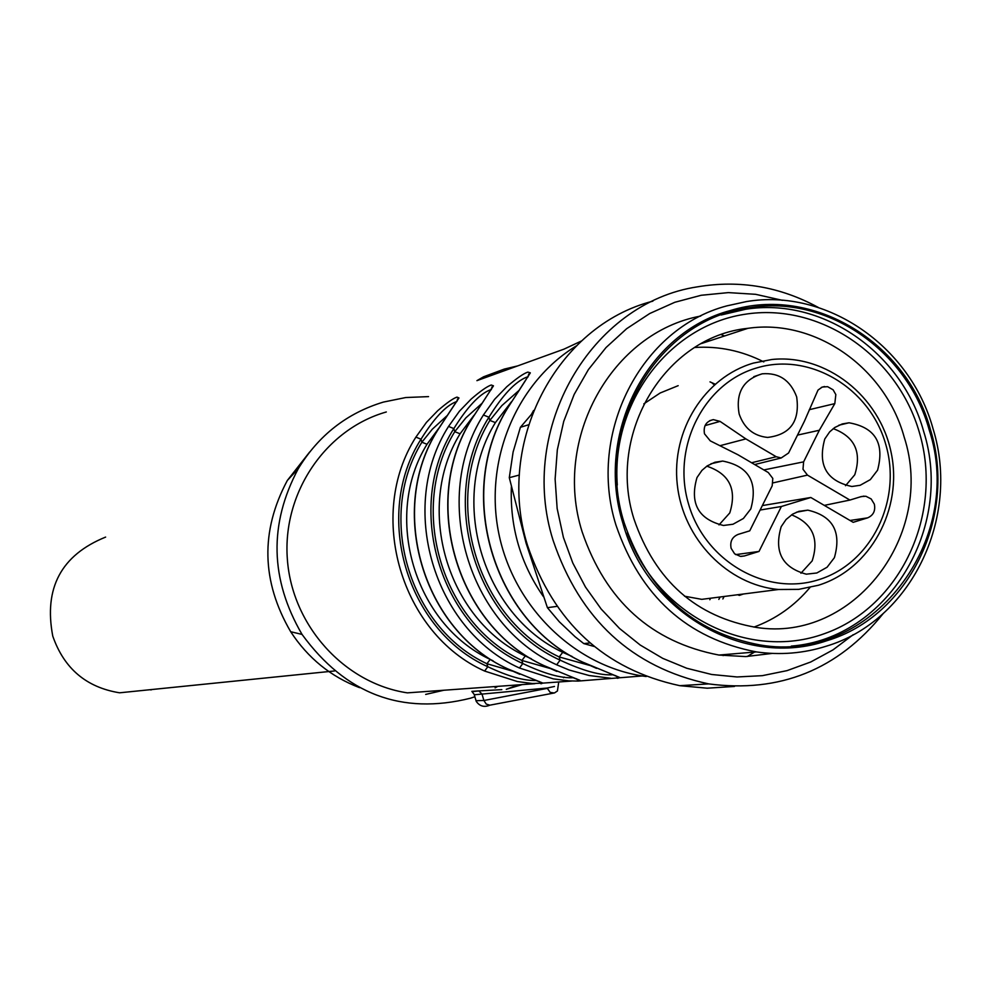 <?xml version="1.0" encoding="UTF-8"?>
<svg xmlns="http://www.w3.org/2000/svg" width="990" height="990" viewBox="0 0 990 990"><rect width="100%" height="100%" fill="white"/><g stroke="black" fill="none" stroke-linecap="round" stroke-linejoin="round"><path stroke-width="1.49" d="M633.947 518.97C655.194 580.845 696.044 617.005 756.509 627.462C853.764 642.733 936.033 534.39 904.142 436.974C885.072 367.513 815.352 318.421 747.92 328.321C665.391 336.55 606.598 433.274 633.947 518.97M627.4 532.781C656.704 615.26 748.787 661.468 824.497 633.637C900.591 606.882 943.668 514.231 919.413 432.605C897.324 355.224 819.473 301.95 744.282 314.375C668.968 325.982 611.127 402.596 617.29 485.026M791.295 646.099C887.535 638.637 954.434 527.967 923.633 431.318C901.989 352.316 822.096 296.802 745.482 309.301L721.166 314.993M929.251 430.081C907.533 350.769 827.368 295.045 750.494 307.581C658.437 318.248 593.53 426.678 624.133 522.695C647.707 591.636 693.062 632.4 760.196 644.985C870.952 664.166 965.609 540.973 929.251 430.081M622.859 523.079C647.324 613.206 745.569 668.844 826.687 640.765C908.969 616.337 957.392 516.223 930.464 429.71C906.89 342.231 812.604 285.009 730.41 310.526C647.237 332.293 594.854 433.991 622.859 523.079M615.929 524.985C587.058 433.162 641.112 328.272 726.87 305.873L746.361 301.591C826.526 288.028 910.404 346.03 933.038 428.744C960.783 517.832 910.936 621.039 826.118 646.247C803.459 653.4 780.231 655.293 756.422 651.915C687.097 638.562 640.27 596.252 615.929 524.985M728.69 312.766L727.662 312.791M700.722 316.058C611.931 332.43 552.544 438.471 582.108 531.741C605.769 600.98 651.383 642.089 718.95 655.058L745.705 656.58L772.175 653.412M782.422 300.329L755.642 294.315L728.368 292.607L701.217 295.267L674.809 302.284L649.762 313.508L626.645 328.705L606.029 347.539L588.394 369.604L574.188 394.391L563.743 421.332L557.333 449.782L555.118 479.073L557.147 508.514L563.409 537.409L572.802 563.025L585.474 587.045L601.153 609.011L619.53 628.464L640.208 645.034L662.768 658.375L686.751 668.25L711.674 674.487L737.03 676.962L762.325 675.663L787.062 670.626L810.748 661.988L832.949 649.91L853.232 634.677M883.167 613.59C837.899 669.784 779.724 693.223 708.642 683.892C631.818 667.334 579.967 619.48 553.101 540.354C517.646 428.905 591.08 302.742 697.517 286.828C739.74 279.749 780.021 286.63 818.322 307.457M652.88 301.158C556.504 325.611 495.161 442.79 527.521 545.391C553.806 622.735 604.568 669.5 679.833 685.686L707.207 688.199L734.481 686.429M532.583 413.053L520.394 427.296L528.45 424.834M520.394 427.296L513.105 452.009L509.293 477.675L519.354 475.039M509.293 477.675L526.086 543.163L547.408 607.687L556.85 606.375M547.408 607.687L559.288 621.757L575.202 636.842L583.778 643.587L589.966 642.943M583.778 643.587L594.198 646.482M472.131 691.676L478.826 690.909L482.019 694.089L474.297 694.757M506.769 689.139L518.005 684.907M478.826 690.909L471.846 691.354L474.284 694.559M479.21 690.971L479.977 690.859M554.487 686.454L547.235 688.025L554.487 686.454M478.64 690.909L501.806 689.646M581.489 340.981L563.966 349.148L476.92 380.655L483.59 376.794L504.269 369.097L517.683 365.904M386.323 411.964C325.537 429.239 282.274 492.921 287.36 559.226C292.05 625.544 344.409 683.434 407.397 692.864L534.922 683.682M456.501 401.717L455.697 401.928C445.537 406.011 433.979 418.448 420.998 439.214L415.911 437.097L426.443 422.384L437.716 410.702C446.762 402.868 453.197 398.339 456.984 397.114L458.964 397.955L437.877 429.907C387.115 509.417 422.866 630.816 508.068 669.017L542.928 683.112L532.41 683.521L517.386 681.553L484.63 671.059L487.81 666.728C508.217 676.393 524.341 680.971 536.184 680.464M544.104 665.664L580.066 680.365M576.217 345.98C516.582 382.363 483.999 459.991 498.688 532.954C513.228 605.942 573.222 665.181 642.324 675.96L578.135 681.083L568.928 680.885L553.323 678.868L519.465 668.027L522.794 663.535C439.152 625.977 404.031 506.694 453.841 428.583L448.557 426.418L459.422 411.209L471.092 399.143C480.496 391.038 487.216 386.335 491.25 385.011L493.466 385.828L471.995 418.733C419.698 500.841 456.637 626.361 544.488 665.837M582.999 662.248L619.777 677.507M610.682 678.237L589.236 675.527L569.151 670.02L556.652 664.785L560.13 660.144C473.876 621.287 437.592 497.933 488.911 417.223L483.405 414.996L494.629 399.292L506.732 386.793C516.508 378.403 523.549 373.502 527.843 372.091L530.331 372.859L508.476 406.791C454.558 491.671 492.76 621.584 583.407 662.446M428.534 396.619L405.764 397.535L383.415 402.076C347.045 413.078 318.681 435.241 298.337 468.579C268.748 524.007 269.985 579.274 302.037 634.404C345.584 694.089 401.717 715.362 470.436 698.222L474.878 696.75M495.087 687.864L497.821 686.355M563.533 677.729L564.238 677.111M573.396 677.717C561.182 678.41 544.314 673.695 522.794 663.535L521.891 660.454L525.282 655.986L531.345 658.783M549.722 668.349L521.891 660.454C441.379 622.859 407.595 508.068 454.757 431.677L453.841 428.583C467.206 407.15 479.222 394.28 489.926 389.986L490.966 389.751M613.132 674.759C600.559 675.687 582.887 670.812 560.13 660.144L559.202 656.952L562.741 652.323L572.047 656.444M528.004 376.992L528.697 374.158C530.826 372.289 524.032 383.204 508.303 406.89L508.476 406.791M589.557 665.379L559.202 656.952C476.178 618.069 441.255 499.344 489.852 420.428L488.911 417.223C502.673 395.084 515.196 381.756 526.482 377.227L527.794 376.967M309.66 452.009L287.323 480.484C260.321 531.048 261.434 581.464 290.689 631.731C307.94 658.09 330.895 676.739 359.568 687.666M425.675 694.411L443.842 690.24M715.077 384.132L710.003 381.88M512.461 671.121L486.932 663.733L487.81 666.728C406.63 630.358 372.624 514.899 420.998 439.214L421.876 442.208L432.209 429.301L446.824 415.887M473.95 415.342L460.078 433.793L454.757 431.677L465.869 417.854L481.548 403.722M511.347 401.878L495.396 422.606L489.852 420.428L501.831 405.628L518.649 390.741M490.186 659.414L486.932 663.733C408.796 627.338 376.076 516.223 421.876 442.208L427.012 444.275C382.548 516.161 414.315 624.034 490.186 659.414L493.032 660.788M438.879 428.088L427.012 444.275M739.32 595.398L737.748 594.73M105.621 537.087C61.244 555.081 43.634 588.085 52.767 636.112C64.053 668.522 86.328 687.419 119.604 692.802L334.496 670.973M150.827 689.943L152.287 689.473M694.695 347.49C718.814 345.956 741.857 350.757 763.797 361.907M809.956 587.515C794.611 605.806 775.925 619.01 753.91 627.115M739.159 414.006C744.109 428.15 753.588 435.959 767.584 437.432C790.379 434.684 800.068 421.171 796.665 396.891C790.379 380.172 778.895 372.488 762.213 373.812C743.168 379.578 735.483 392.968 739.159 414.006M860.149 485.286L870.321 479.63L877.573 470.188C884.738 443.235 875.222 427.433 849.036 422.792L842.292 423.93L834.768 427.494L829.645 431.9L824.781 438.991C817.505 465.151 826.539 480.992 851.87 486.498L860.149 485.286M816.824 572.987L827.083 567.233L834.397 557.667C841.71 531.779 832.85 515.939 807.803 510.147L798.856 511.36L792.705 514.095L786.097 519.478L781.197 526.643C773.796 551.715 782.162 567.555 806.268 574.175L816.824 572.987M732.996 524.242L743.391 518.488L750.804 508.922C758.204 482.18 748.836 466.216 722.688 461.055L714.904 462.256L707.219 465.882L701.972 470.349L696.997 477.539C689.498 503.365 698.321 519.342 723.467 525.467L732.996 524.242M835.832 394.602L833.122 389.825L827.603 386.682L822.306 387.028L818.025 390.06L804.338 421.394L788.572 453.012L781.184 457.974L776.21 456.736L745.878 438.904L720.064 421.394L713.32 419.624C706.155 421.307 703.209 426.034 704.472 433.781L710.263 440.859L737.934 454.744L768.314 472.552L772.806 478.418L772.188 485.843L749.739 530.838L738.057 534.427C732.142 536.964 729.828 541.58 731.127 548.312L734.617 553.806L740.347 556.355L744.344 555.972L759.008 551.442L781.382 506.496L810.822 497.487L853.182 522.324L867.587 517.869C873.378 515.369 875.63 510.803 874.343 504.157L871.163 498.935L865.916 496.262L861.374 496.535L849.915 500.061L807.469 475.113L802.989 469.26L803.608 461.86L819.336 430.254L834.805 403.623L835.832 394.602M845.522 485.719L854.766 474.779C861.931 452.096 854.741 436.714 833.209 428.621M800.935 573.235L812.159 560.909C819.374 538.647 812.493 523.289 791.517 514.837M718.988 524.923L729.766 512.944C737.129 489.382 729.482 473.789 706.798 466.166M819.336 430.254L797.495 435.105M849.915 500.061L824.299 505.383M810.822 497.487L762.337 505.581M781.382 506.496L760.122 510.036M759.008 551.442L735.669 554.623M745.878 438.904L719.94 445.71M678.175 385.667L660.144 393.005L643.822 403.871M684.548 596.215L701.762 599.346L778.548 589.495L798.621 589.372L818.198 585.313M739.406 595.374L743.49 593.988M547.235 688.025L482.019 694.089L483.887 700.487L476.042 700.71M553.026 693.21L489.84 705.177L486.239 704.076L483.887 700.487L547.334 688.359L550.205 692.394L554.289 692.975M506.286 689.3L522.138 684.61M642.324 675.96L646.223 676.529L642.324 675.96M415.911 437.097C366.127 514.936 401.123 633.699 484.63 671.059M448.557 426.418C397.299 506.732 433.434 629.417 519.465 668.027M483.405 414.996C430.601 497.982 467.936 624.863 556.652 664.785M714.236 384.863L711.76 382.623M709.83 599.742L710.61 598.207M474.235 694.572L476.215 701.316C479.606 706.254 484.147 707.541 489.84 705.177L554.462 692.938L557.432 690.983L558.731 681.974M483.974 378.106L483.59 376.794M543.448 596.661C520.591 563.743 509.9 527.125 511.372 486.82M531.382 414.439L533.585 410.491M707.887 340.214L709.78 340.808M726.054 654.464L723.084 655.603M718.839 599.408L720.126 596.982M557.432 690.983L554.573 692.889M525.282 655.986C447.109 619.443 414.315 507.994 460.078 433.793M562.741 652.323C482.142 614.53 448.235 499.269 495.396 422.606M757.028 367.847C703.964 382.907 671.43 446.911 688.545 503.997C704.868 561.33 766.359 596.648 818.767 579.682C871.435 563.558 902.41 500.185 885.691 444.151C869.765 387.882 809.845 351.945 757.028 367.847M753.427 363.082C704.756 377.116 671.121 430.378 677.296 484.754C683.1 539.154 727.724 585.028 778.548 589.495L798.72 589.359L818.384 585.263C870.495 569.176 903.115 509.194 891.173 452.702C879.801 396.087 826.118 353.801 771.866 359.494L753.427 363.082M809.276 409.699L834.805 403.623M803.608 461.86L763.835 469.928M807.469 475.113L773.116 482.86M850.014 520.468L867.587 517.869M744.344 555.972L741.077 556.405M705.029 425.613L720.064 421.394M776.21 456.736L751.596 462.751M701.403 343.555L747.92 328.321M745.482 309.301L750.494 307.581M718.95 655.058L756.422 651.915M679.833 685.686L708.642 683.892M542.928 683.112L571.564 681.046M456.91 401.482L457.553 399.007C457.293 400.95 461.513 393.785 437.741 429.994C386.942 509.504 422.705 630.816 507.994 669.017L519.8 674.277M540.837 683.731L541.802 683.583L539.278 681.504M533.684 679.573L542.322 682.852M491.288 389.676L491.943 386.991C493.861 385.283 487.154 395.889 471.834 418.832C419.525 500.94 456.464 626.361 544.401 665.837L556.863 671.418M570.512 676.665L579.781 680.365M576.205 678.67L578.853 680.934L577.776 681.095M508.303 406.89C454.361 491.782 492.575 621.584 583.32 662.446L596.525 668.361M609.803 673.522L619.493 677.494M615.656 675.638L618.453 678.088L617.216 678.274M747.227 656.519L754.491 652.088M724.494 335.994L721.314 334.657M722.861 598.975L724.123 596.475M290.689 631.731L302.037 634.404M287.323 480.484L298.337 468.579M753.774 376.683L762.213 373.812M838.864 425.217L849.036 422.792M796.48 512.214L807.803 510.147M710.931 463.778L722.688 461.055M821.316 387.449L824.497 386.521M860.186 496.906L863.973 496.114M709.731 420.663L713.32 419.624M781.209 457.974L754.677 464.558"/></g></svg>
